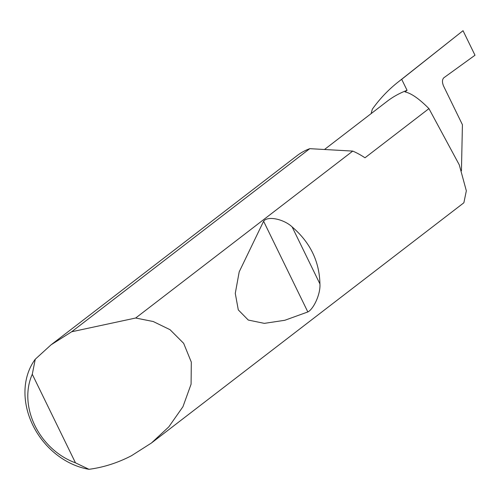 <?xml version="1.0" encoding="UTF-8"?>
<svg xmlns="http://www.w3.org/2000/svg" width="500" height="500" viewBox="0 0 500 500"><rect width="100%" height="100%" fill="white"/><g stroke="black" fill="none" stroke-linecap="round" stroke-linejoin="round"><path stroke-width="0.75" d="M324.475 149.5L387.05 101.381A114.025 92.831 52.4 0 1 407.069 90.325L405.019 91.9C411.312 93.287 419.288 98.863 428.944 108.619L364.988 157.794A69.513 56.594 -127.6 0 0 352.762 151.094L135.669 318.019L153.212 321.519L170.037 329.694L183.656 343.331L191.312 362.113L191.081 384.194L182.95 406.712L168.794 426.881L151.425 443.019L131.425 455.756C117.613 462.894 103.456 467.413 88.963 469.306A69.513 56.594 52.4 0 1 32.831 425.163A69.513 56.594 52.4 0 1 35.269 359.219L51.087 344.8L71.644 331.775L309.775 148.669A69.513 56.594 -127.6 0 0 309.431 148.8A69.513 56.594 -127.6 0 0 297.225 155.544L51.087 344.8M461.444 170.8L462.419 124.712L443.6 86.125C442.05 82.387 442.106 79.619 443.775 77.819L475 55.231L463.031 30.694L397.881 82.238A196.5 159.975 52.4 0 1 401.7 79.319L463.031 30.694M292.125 226.912C310.156 242.356 319.425 261.356 319.925 283.919C320.688 294.237 313.412 309.275 307.838 311.95L284.812 320.281L264.331 323.369L248.281 320.056L238.294 309.9L235.275 293.381L239.2 271.837L263.6 221.25C267.688 215.494 284.15 219.3 292.125 226.912L319.925 283.919M151.425 443.019L463.875 202.775L466.337 190.812L459.275 164.856L428.944 108.619M371.156 113.606A69.513 56.594 52.4 0 1 372.362 109.162A196.5 159.975 52.4 0 1 397.881 82.238M401.7 79.319L407.069 90.325M35.269 359.219L32.281 374.269L75.475 462.825L88.963 469.306M71.644 331.775L135.669 318.019M32.281 374.269A62.838 51.156 -127.6 0 0 75.475 462.825M309.775 148.669L352.762 151.094M263.6 221.25L307.838 311.95"/></g></svg>
